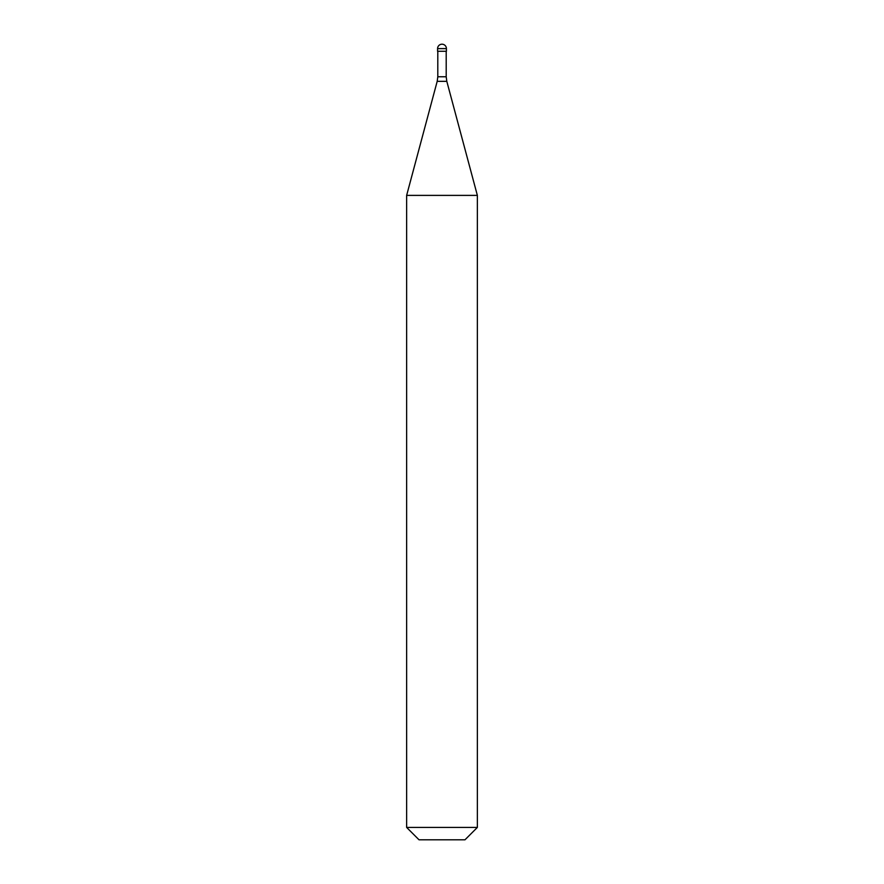 <?xml version="1.0" encoding="UTF-8"?>
<svg xmlns="http://www.w3.org/2000/svg" width="884" height="884" viewBox="0 0 884 884"><rect width="100%" height="100%" fill="white"/><g stroke="black" fill="none" stroke-linecap="round" stroke-linejoin="round"><path stroke-width="1.33" d="M446.42 48.62L446.42 51.272L437.58 51.272L437.58 48.62L446.42 48.62A4.42 4.42 0 0 0 442 44.2A4.42 4.42 0 0 0 437.58 48.62M477.36 195.386L406.64 195.386L406.64 827.424L477.36 827.424L477.36 195.386L446.807 81.339L437.193 81.339L406.64 195.386M477.36 827.424L464.984 839.8L419.016 839.8L406.64 827.424M446.199 51.272L446.199 76.764L437.801 76.764L437.193 81.339M446.199 76.764L446.807 81.339M437.801 51.272L437.801 76.764"/></g></svg>
